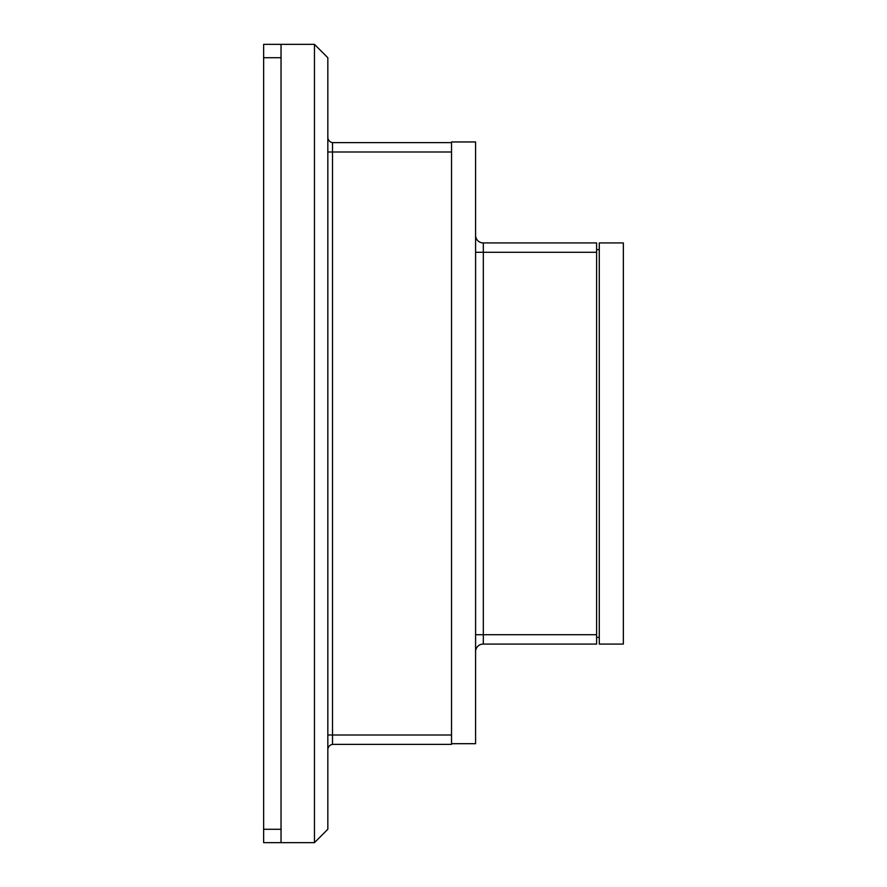 <?xml version="1.0" encoding="UTF-8"?>
<svg xmlns="http://www.w3.org/2000/svg" width="887" height="887" viewBox="0 0 887 887"><rect width="100%" height="100%" fill="white"/><g stroke="black" fill="none" stroke-linecap="round" stroke-linejoin="round"><path stroke-width="1.33" d="M451.527 142.63L332.525 142.63A5.466 5.466 0 0 1 327.835 137.418A5.466 5.466 0 0 0 332.525 142.63L332.525 744.37A5.466 5.466 0 0 0 327.835 749.582M327.835 151.999L451.527 151.999L451.527 735.001L327.835 735.001M451.527 743.694L475.587 743.694L475.587 141.953L451.527 141.953L451.527 744.37L332.525 744.37M596.607 252.285L483.326 252.285L483.326 242.927L596.607 242.927L596.607 644.073L483.326 644.073A7.617 7.617 0 0 0 475.598 651.302L475.598 252.285L475.598 634.715L483.326 634.715L483.326 644.073A7.617 7.617 0 0 0 475.598 651.302M483.326 242.927A7.617 7.617 0 0 1 475.598 235.698L475.598 252.285L483.326 252.285L483.326 634.715L596.607 634.715M599.279 249.613L596.607 249.613L599.279 249.613M596.607 637.387L599.279 637.387L596.607 637.387M599.279 242.927L599.279 644.073L623.35 644.073L623.35 242.927L599.279 242.927M281.035 829.278L281.035 44.35L314.464 44.35L327.835 57.722L327.835 829.278L314.464 842.65L281.035 842.65L281.035 829.278L263.65 829.278L263.65 842.65L281.035 842.65M281.035 44.35L263.65 44.35L263.65 829.278M281.035 57.722L263.65 57.722M314.464 842.65L314.464 44.35"/></g></svg>
